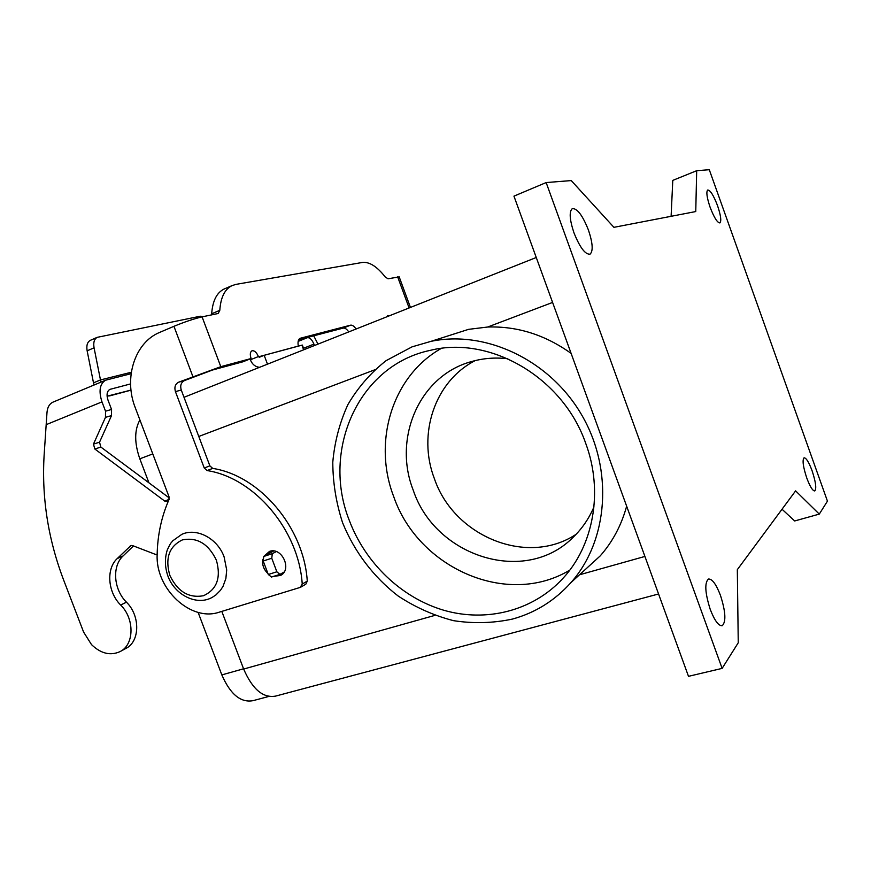 <?xml version="1.0" encoding="UTF-8"?>
<svg xmlns="http://www.w3.org/2000/svg" width="871" height="871" viewBox="0 0 871 871"><rect width="100%" height="100%" fill="white"/><g stroke="black" fill="none" stroke-linecap="round" stroke-linejoin="round"><path stroke-width="1.31" d="M263.793 556.417L269.498 551.397C281.856 546.65 292.46 569.667 280.582 575.448L273.559 576.384M710.224 609.352C705.031 592.901 704.432 582.797 708.439 579.041C712.13 578.714 716.147 584.169 720.469 595.416C725.663 611.714 726.24 621.807 722.222 625.705C718.586 626.053 714.59 620.598 710.224 609.352M573.945 232.764C569.58 219.612 569.035 211.566 572.301 208.626C577.212 208.245 582.59 215.377 588.437 230.042C592.792 243.118 593.325 251.164 590.037 254.169C585.225 254.626 579.868 247.495 573.945 232.764M710.083 207.167C706.86 197.521 706.065 191.805 707.72 190.009C710.322 190.128 713.599 195.376 717.573 205.763C720.796 215.355 721.569 221.071 719.914 222.911C717.366 222.845 714.089 217.598 710.083 207.167M806.764 478.005C803.084 466.758 802.18 460.019 804.064 457.798C806.176 457.808 808.854 462.131 812.088 470.743C815.757 481.924 816.65 488.653 814.777 490.939C812.687 490.961 810.019 486.639 806.764 478.005M512.442 619.074C535.251 612.814 554.762 600.652 570.951 582.59C608.296 540.673 613.75 469.6 581.588 414.759C549.612 359.799 485.463 329.869 430.971 341.356L412.048 346.854L386.071 360.67C370.643 372.875 357.916 387.508 347.899 404.59C339.636 422.685 334.606 441.88 332.787 462.153C332.864 482.643 336.119 502.807 342.553 522.644C354.323 551.681 373.572 577.114 398.221 596.058C415.5 607.403 433.932 615.601 453.519 620.664C473.41 623.734 493.051 623.211 512.442 619.074M445.103 336.848L468.576 329.347L487.662 327.028C517.32 326.037 545.137 334.834 571.115 353.397M626.652 506.171C621.448 525.191 612.651 541.751 600.239 555.872L581.643 572.846M593.978 506.868C589.014 518.485 582.155 528.534 573.401 537.037C525.42 585.965 435.239 556.721 413.235 490.188C392.723 438.298 419.321 375.641 471.451 361.596C483.155 358.231 495.272 357.284 507.815 358.743M576.079 534.326C527.02 566.869 453.867 536.209 434.4 478.702C417.274 434.433 434.618 381.269 475.218 360.594M349.315 520.444C321.268 450.361 358.329 365.297 430.307 350.349C489.894 335.281 562.895 377.197 585.758 443.47C603.549 491.277 593.597 545.616 562.71 578.616C532.725 611.104 486.127 622.525 443.785 610.255C401.4 597.778 365.33 563.036 349.315 520.444M569.776 570.113C507.096 607.947 418.047 567.827 393.714 496.622C372.516 441.869 392.113 376.076 441.27 348.433M268.791 696.452L252.982 700.676C240.69 702.897 230.314 694.307 221.833 674.905L198.109 612.367M148.941 482.828L139.828 458.821C134.297 442.947 134.33 429.991 139.904 419.953M221.811 611.398L243.651 669.048C252.459 689.309 263.118 698.324 275.628 696.092L658.563 593.989M819.284 514.108L827.45 501.141L709.288 169.714L696.691 170.705L695.755 211.555L613.924 227.331L571.245 180.58L546.15 182.562L513.955 196.138L688.493 676.332L722.124 668.384L738.249 642.776L737.323 569.656L795.615 490.863L819.284 514.108L794.679 520.967L782.027 509.23M696.691 170.705L672.782 180.384L671.106 216.302M546.15 182.562L722.124 668.384M356.076 329.009C354.127 326.157 352.287 324.883 350.556 325.177L343.207 328.106L298.688 339.734M348.748 331.916C346.8 329.075 344.949 327.801 343.207 328.106M399.19 276.869L388.052 278.796L385.276 277.022C377.045 266.537 369.435 261.681 362.445 262.443L235.878 284.392L231.817 285.699C224.674 289.379 220.668 297.577 219.808 310.316L218.207 313.495L202.083 316.859C194.113 318.721 184.728 321.867 173.95 326.309L159.796 332.352C134.689 342.466 123.508 378.254 135.277 407.737L168.985 496.666L168.963 499.682C161.473 516.721 157.531 535.066 157.15 554.718C155.452 588.883 190.793 622.068 219.231 612.182L300.201 587.413L302.226 584.071C298.851 530.134 254.397 477.809 207.113 470.569L204.25 467.999L175.441 391.645C174.167 387.214 175.223 384.067 178.599 382.206L220.799 366.68L251.098 358.525C249.835 354.606 250.108 352.036 251.904 350.828C254.332 350.316 256.499 352.232 258.415 356.555L259.34 357.262L264.174 355.314L302.335 345.068L304.055 349.663M389.381 315.792L387.791 315.52L386.92 316.772M298.296 346.125L298.318 346.081C297.61 341.987 298.198 339.396 300.081 338.318L350.556 325.177M259.558 367.312C255.377 366.887 252.34 364.459 250.467 360.039L250.031 358.95M264.174 355.314L267.484 364.165M300.8 587.141L305.841 584.169L307.267 581.109C303.935 527.51 259.765 475.566 212.709 468.402L209.867 465.854L181.255 390.001C179.992 385.592 181.048 382.456 184.412 380.605L212.502 370.023L243.009 361.77L251.098 358.525M225.023 288.649L223.836 289.161C216.639 292.863 212.589 301.061 211.675 313.778L211.511 314.932M270.881 551.06L269.041 553.673M281.083 573.749L282.966 573.564M267.909 573.488C263.695 569.514 261.997 564.8 262.813 559.334M157.161 554.228L156.04 554.609L132.73 545.66L130.846 545.638L117.237 558.561C105.935 568.872 107.754 592.291 120.666 605.04C134.755 618.769 134.319 644.769 120.111 651.584L125.849 648.46C140.002 641.666 140.46 615.808 126.447 602.177C113.6 589.515 111.815 566.226 123.083 555.959L133.459 545.943M120.111 651.584C110.432 655.961 100.905 653.642 91.52 644.627L83.594 632.063L63.746 580.326C47.611 537.94 41.166 494.815 44.41 450.938L46.947 413.148C47.274 407.65 49.244 404.002 52.837 402.195L53.381 401.977M131.118 373.681L105.554 380.224L52.837 402.195M271.502 577.005L268.29 574.49L263.205 560.989L263.761 556.438L273.625 550.984M271.469 550.984L271.828 551.92M105.554 380.224C99.73 383.926 98.543 391.144 101.983 401.879L105.522 411.188L105.478 417.351L93.469 444.101L94.819 449.001L164.771 501.13L168.19 501.478M169.257 497.94L100.873 447.073L99.523 442.207L111.51 415.598L111.553 409.468L108.037 400.225C106.316 394.857 106.915 391.253 109.844 389.391L130.585 383.915M94.144 384.982L93.502 382.848L100.481 379.93L100.982 382.129M109.855 395.608L107.1 396.251M130.998 390.077L107.1 396.196M90.584 340.223L90.279 340.365C87.318 342.063 86.273 345.547 87.144 350.817L93.502 382.848M131.314 372.255L100.481 379.93L94.068 347.823C93.186 342.532 94.22 339.048 97.171 337.349L200.286 316.227L203.172 316.63M284.109 572.062L279.896 574.392L276.858 571.79L271.763 558.246L272.307 553.684L276.281 551.593M314.453 345.526L313.93 344.121C312.036 339.679 309.88 337.523 307.452 337.665L298.568 339.984M313.734 335.803L317.969 344.132M216.378 560.184C221.234 577.68 216.933 589.525 203.466 595.731C188.789 598.355 177.597 591.572 169.856 575.393C164.935 558.278 169.083 546.455 182.311 539.933C197.031 536.95 208.387 543.7 216.378 560.184M552.595 302.433L487.662 327.028M374.584 369.87L198.784 436.458M644.921 556.438L579.498 574.795M221.833 674.905L243.553 668.808M139.828 458.821L152.773 453.922M434.792 615.405L243.651 669.048M409.109 307.964L397.644 276.836M202.083 316.859L220.799 366.68M258.513 356.816L298.318 346.081M301.91 345.145L303.652 349.815M300.473 338.188L299.896 338.416M258.415 356.555L250.369 359.788M192.829 376.457L173.95 326.309M302.226 584.071L307.267 581.109M207.113 470.569L212.709 468.402M204.25 467.999L209.867 465.854M175.441 391.645L181.255 390.001M178.599 382.206L184.412 380.605M219.808 310.316L211.675 313.778M120.666 605.04L126.447 602.177M101.983 401.879L46.533 424.525M110.454 389.185L109.517 389.566M105.522 411.188L111.553 409.468M117.237 558.561L123.083 555.959M130.095 546.128L131.597 545.475M167.221 501.718L168.266 501.293M164.771 501.13L169.083 499.388M94.819 449.001L100.873 447.073M93.469 444.101L99.523 442.207M105.478 417.351L111.51 415.598M94.068 347.823L87.144 350.817M263.761 556.438L272.307 553.684M263.205 560.989L271.763 558.246M268.29 574.49L276.858 571.79M298.154 341.388L307.452 337.665M313.93 344.121L303.533 348.258M212.099 597.43C196.726 606.162 174.527 594.86 167.853 575.894M212.339 597.299L215.954 594.915L220.548 590.211L223.03 586.325L225.872 578.551L226.7 569.993L224.119 556.939C217.717 538.714 197.053 527.445 181.919 534.282L172.774 540.793C170.858 543.45 171.326 541.414 167.286 549.939C164.641 558.3 164.826 566.934 167.831 575.84M570.951 582.59L600.239 555.872M430.971 341.356L468.576 329.347M536.264 257.5L184.01 397.296M399.125 276.706L410.448 307.43M231.817 285.699L223.836 289.161M97.171 337.349L90.279 340.365M271.327 577.081L279.798 574.425M109.594 395.902L131.009 390.154"/></g></svg>
